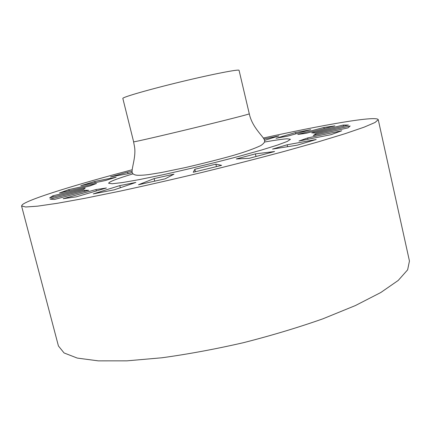 <?xml version="1.0" encoding="UTF-8"?>
<svg xmlns="http://www.w3.org/2000/svg" width="431" height="431" viewBox="0 0 431 431"><rect width="100%" height="100%" fill="white"/><g stroke="black" fill="none" stroke-linecap="round" stroke-linejoin="round"><path stroke-width="0.65" d="M21.566 205.964L58.422 345.953L64.063 352.946L77.278 358.086L98.327 360.866L126.876 360.849L161.884 357.778C187.905 354.212 215.085 349.18 243.423 342.693C271.589 335.512 298.058 327.56 322.841 318.843L355.376 305.568L380.772 292.53L398.228 280.441L407.634 269.828L409.45 261.03L378.24 119.673L375.04 122.485L364.114 127.161L345.059 133.691L318.046 141.912L283.981 151.475C258.261 158.366 231.005 165.337 202.22 172.395C173.391 179.274 145.969 185.535 119.942 191.165L85.273 198.228L57.49 203.265L37.556 206.163L25.704 206.999L21.566 205.964L22.369 204.655C29.874 198.707 77.892 184.102 132.107 169.776M264.009 139.03L278.911 135.894L264.542 140.382M310.659 129.72L287.736 136.11L276.05 138.265L295.537 132.554L310.659 129.72M334.898 125.884L305.881 133.346L297.778 134.45L323.913 127.468L334.898 125.884M348.437 125.065L315.093 133.044L311.748 132.861L343.211 125.055L348.437 125.065M315.659 133.939L350.155 125.987L348.011 127.883L313.235 135.571L315.659 133.939L315.896 134.978M132.198 172.567L128.4 173.639L110.541 176.888L127.63 172.147L132.015 171.452M128.018 173.709L127.63 172.147M307.68 137.942L341.718 130.776L331.105 134.666L298.969 141.029L307.68 137.942L307.982 139.245M105.423 180.514L80.812 185.696L94.82 181.429L116.154 177.211L105.423 180.514M95.138 182.679L94.82 181.429M287.17 144.778L316.192 139.504L297.196 145.177L272.521 149.104L287.17 144.778L287.617 146.702M89.675 186.025L59.451 192.991L68.89 189.586L96.501 183.482L89.675 186.025M69.192 190.744L68.89 189.586M255.384 153.883L274.59 151.529L249.086 158.339L236.28 158.958L255.384 153.883L256.003 156.523M83.458 189.5L49.646 197.888L52.9 195.798L85.236 188.056L83.458 189.5M53.212 197.005L52.9 195.798M195.442 171.743L194.844 169.281L215.856 164.152L221.609 165.348L193.25 172.271L194.844 169.281M216.454 166.63L215.856 164.152M88.716 190.308L54.5 199.451L50.071 199.144L84.557 190.27L88.716 190.308M154.756 181.171L154.12 178.585L174.011 174.151L165.165 178.822L138.496 184.748L154.12 178.585M106.43 187.986L76.12 196.87L63.158 198.713L96.011 189.554L106.43 187.986M120.351 187.738L119.813 185.599L135.857 182.442L114.253 189.823L93.263 193.896L119.813 185.599M263.384 138.017C322.943 124.909 376.543 115.422 378.24 119.673M122.819 98.36C123.121 96.975 149.789 89.298 181.543 81.653C213.302 73.992 239.302 68.976 239.065 70.339L249.29 113.832C249.888 114.048 224.384 120.561 192.797 128.212C161.221 135.857 134.327 142.031 133.637 141.842L122.819 98.36M295.838 133.852L295.537 132.554M324.177 128.643L323.913 127.468M343.48 126.251L343.211 125.055M84.832 191.342L84.557 190.27M96.366 190.933L96.011 189.554M132.98 173.86C117.167 178.628 109.048 181.758 108.612 183.256L112.179 183.751L122.479 182.555L139.197 179.63L161.275 175.11C187.372 169.394 213.372 163.112 239.28 156.254L261.1 150.16L277.462 145.091L287.337 141.411L290.451 139.299L287.132 138.782C282.014 139.186 274.461 140.274 264.472 142.052M249.29 113.832C252.286 127.829 263.864 136.708 264.537 140.355C265.146 141.81 263.874 143.566 260.728 145.613C254.091 148.738 244.878 152.03 233.09 155.478C219.616 159.255 203.766 163.274 185.529 167.53L161.275 172.551L148.431 174.625C143.868 175.175 140.043 175.385 136.939 175.245C134.176 174.916 132.581 173.962 132.15 172.384C131.455 168.042 136.363 156.318 134.434 146.26L133.588 141.826"/></g></svg>
